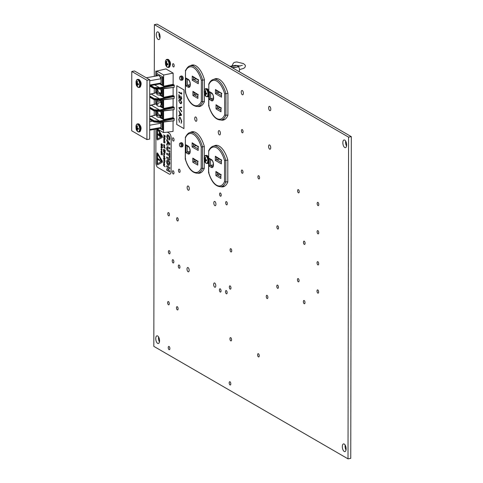 <?xml version="1.0" encoding="UTF-8"?>
<svg xmlns="http://www.w3.org/2000/svg" width="483" height="483" viewBox="0 0 483 483"><rect width="100%" height="100%" fill="white"/><g stroke="black" fill="none" stroke-linecap="round" stroke-linejoin="round"><path stroke-width="0.72" d="M259.244 355.778A1.666 0.767 -100.1 0 0 258.139 353.671A1.666 0.767 -100.1 0 0 257.62 354.842A1.666 0.767 -100.1 0 0 258.725 356.949A1.666 0.767 -100.1 0 0 259.244 355.778M267.872 297.407A1.666 0.767 -100.1 0 0 266.773 295.294A1.666 0.767 -100.1 0 0 266.254 296.471A1.666 0.767 -100.1 0 0 267.353 298.579A1.666 0.767 -100.1 0 0 267.872 297.407M169.877 348.533A1.666 0.767 -100.1 0 0 168.772 346.42A1.666 0.767 -100.1 0 0 168.253 347.591A1.666 0.767 -100.1 0 0 169.358 349.704A1.666 0.767 -100.1 0 0 169.877 348.533M178.106 308.776A1.666 0.767 -100.1 0 0 177.001 306.663A1.666 0.767 -100.1 0 0 176.482 307.834A1.666 0.767 -100.1 0 0 177.581 309.947A1.666 0.767 -100.1 0 0 178.106 308.776M169.267 303.656A1.666 0.767 -100.1 0 0 168.169 301.543A1.666 0.767 -100.1 0 0 167.649 302.714A1.666 0.767 -100.1 0 0 168.748 304.827A1.666 0.767 -100.1 0 0 169.267 303.656M179.93 267.093A1.666 0.767 -100.1 0 0 178.825 264.98A1.666 0.767 -100.1 0 0 178.305 266.151A1.666 0.767 -100.1 0 0 179.41 268.264A1.666 0.767 -100.1 0 0 179.93 267.093M173.838 261.78A1.666 0.767 -100.1 0 0 172.739 259.673A1.666 0.767 -100.1 0 0 172.22 260.844A1.666 0.767 -100.1 0 0 173.319 262.957A1.666 0.767 -100.1 0 0 173.838 261.78M170.046 252.7A1.666 0.767 -100.1 0 0 168.941 250.586A1.666 0.767 -100.1 0 0 168.422 251.758A1.666 0.767 -100.1 0 0 169.527 253.871A1.666 0.767 -100.1 0 0 170.046 252.7M169.424 214.7A1.666 0.767 -100.1 0 0 168.326 212.592A1.666 0.767 -100.1 0 0 167.8 213.764A1.666 0.767 -100.1 0 0 168.905 215.877A1.666 0.767 -100.1 0 0 169.424 214.7M178.257 219.819A1.666 0.767 -100.1 0 0 177.158 217.706A1.666 0.767 -100.1 0 0 176.639 218.877A1.666 0.767 -100.1 0 0 177.738 220.991A1.666 0.767 -100.1 0 0 178.257 219.819M173.995 172.829A1.666 0.767 -100.1 0 0 172.896 170.716A1.666 0.767 -100.1 0 0 172.371 171.888A1.666 0.767 -100.1 0 0 173.475 174.001A1.666 0.767 -100.1 0 0 173.995 172.829M180.099 171.26A1.666 0.767 -100.1 0 0 178.994 169.147A1.666 0.767 -100.1 0 0 178.475 170.318A1.666 0.767 -100.1 0 0 179.579 172.431A1.666 0.767 -100.1 0 0 180.099 171.26M174.182 65.785A1.666 0.767 -100.1 0 0 173.083 63.671A1.666 0.767 -100.1 0 0 172.558 64.849A1.666 0.767 -100.1 0 0 173.663 66.956A1.666 0.767 -100.1 0 0 174.182 65.785M174.055 139.913A1.666 0.767 -100.1 0 0 172.95 137.8A1.666 0.767 -100.1 0 0 172.431 138.977A1.666 0.767 -100.1 0 0 173.536 141.084A1.666 0.767 -100.1 0 0 174.055 139.913M182.785 146.21A1.666 0.767 -100.1 0 0 183.093 145.154A1.666 0.767 -100.1 0 0 182.23 143.077M182.906 79.496A1.666 0.767 -100.1 0 0 183.214 78.439A1.666 0.767 -100.1 0 0 182.345 76.356M221.22 195.078A1.666 0.767 -100.1 0 0 220.115 192.971A1.666 0.767 -100.1 0 0 219.596 194.142A1.666 0.767 -100.1 0 0 220.701 196.249A1.666 0.767 -100.1 0 0 221.22 195.078M230.802 383.822A1.666 0.767 -100.1 0 0 229.697 381.715A1.666 0.767 -100.1 0 0 229.177 382.886A1.666 0.767 -100.1 0 0 230.282 384.993A1.666 0.767 -100.1 0 0 230.802 383.822M231.562 339.742A1.666 0.767 -100.1 0 0 230.457 337.629A1.666 0.767 -100.1 0 0 229.938 338.806A1.666 0.767 -100.1 0 0 231.043 340.913A1.666 0.767 -100.1 0 0 231.562 339.742M221.051 290.911A1.666 0.767 -100.1 0 0 219.952 288.804A1.666 0.767 -100.1 0 0 219.433 289.975A1.666 0.767 -100.1 0 0 220.532 292.088A1.666 0.767 -100.1 0 0 221.051 290.911M227.149 292.662A1.666 0.767 -100.1 0 0 226.044 290.555A1.666 0.767 -100.1 0 0 225.525 291.726A1.666 0.767 -100.1 0 0 226.63 293.833A1.666 0.767 -100.1 0 0 227.149 292.662M230.965 287.989A1.666 0.767 -100.1 0 0 229.866 285.876A1.666 0.767 -100.1 0 0 229.347 287.053A1.666 0.767 -100.1 0 0 230.445 289.16A1.666 0.767 -100.1 0 0 230.965 287.989M227.3 203.711A1.666 0.767 -100.1 0 0 226.201 201.598A1.666 0.767 -100.1 0 0 225.682 202.769A1.666 0.767 -100.1 0 0 226.781 204.883A1.666 0.767 -100.1 0 0 227.3 203.711M243.058 131.654A1.666 0.767 -100.1 0 0 241.953 129.547A1.666 0.767 -100.1 0 0 241.434 130.718A1.666 0.767 -100.1 0 0 242.538 132.825A1.666 0.767 -100.1 0 0 243.058 131.654M242.985 172.129A1.666 0.767 -100.1 0 0 241.88 170.016A1.666 0.767 -100.1 0 0 241.361 171.193A1.666 0.767 -100.1 0 0 242.466 173.3A1.666 0.767 -100.1 0 0 242.985 172.129M259.552 177.798A1.666 0.767 -100.1 0 0 258.453 175.685A1.666 0.767 -100.1 0 0 257.934 176.856A1.666 0.767 -100.1 0 0 259.033 178.97A1.666 0.767 -100.1 0 0 259.552 177.798M231.719 250.792A1.666 0.767 -100.1 0 0 230.614 248.679A1.666 0.767 -100.1 0 0 230.095 249.85A1.666 0.767 -100.1 0 0 231.2 251.963A1.666 0.767 -100.1 0 0 231.719 250.792M278.413 287.186A1.666 0.767 -100.1 0 0 277.308 285.079A1.666 0.767 -100.1 0 0 276.789 286.25A1.666 0.767 -100.1 0 0 277.888 288.363A1.666 0.767 -100.1 0 0 278.413 287.186M278.516 227.885A1.666 0.767 -100.1 0 0 277.411 225.772A1.666 0.767 -100.1 0 0 276.892 226.944A1.666 0.767 -100.1 0 0 277.997 229.057A1.666 0.767 -100.1 0 0 278.516 227.885M299.068 280.677A1.666 0.767 -100.1 0 0 297.963 278.564A1.666 0.767 -100.1 0 0 297.443 279.735A1.666 0.767 -100.1 0 0 298.548 281.849A1.666 0.767 -100.1 0 0 299.068 280.677M299.219 191.721A1.666 0.767 -100.1 0 0 298.12 189.608A1.666 0.767 -100.1 0 0 297.6 190.785A1.666 0.767 -100.1 0 0 298.699 192.892A1.666 0.767 -100.1 0 0 299.219 191.721M304.99 302.587A1.666 0.767 -100.1 0 0 303.885 300.474A1.666 0.767 -100.1 0 0 303.366 301.646A1.666 0.767 -100.1 0 0 304.471 303.759A1.666 0.767 -100.1 0 0 304.99 302.587M305.093 243.281A1.666 0.767 -100.1 0 0 303.988 241.168A1.666 0.767 -100.1 0 0 303.469 242.339A1.666 0.767 -100.1 0 0 304.574 244.452A1.666 0.767 -100.1 0 0 305.093 243.281M318.623 292.01A1.666 0.767 -100.1 0 0 317.524 289.897A1.666 0.767 -100.1 0 0 317.005 291.068A1.666 0.767 -100.1 0 0 318.104 293.181A1.666 0.767 -100.1 0 0 318.623 292.01M318.671 263.766A1.666 0.767 -100.1 0 0 317.572 261.653A1.666 0.767 -100.1 0 0 317.053 262.824A1.666 0.767 -100.1 0 0 318.152 264.938A1.666 0.767 -100.1 0 0 318.671 263.766M318.726 232.703A1.666 0.767 -100.1 0 0 317.627 230.59A1.666 0.767 -100.1 0 0 317.108 231.768A1.666 0.767 -100.1 0 0 318.206 233.875A1.666 0.767 -100.1 0 0 318.726 232.703M318.78 204.46A1.666 0.767 -100.1 0 0 317.675 202.347A1.666 0.767 -100.1 0 0 317.156 203.524A1.666 0.767 -100.1 0 0 318.255 205.631A1.666 0.767 -100.1 0 0 318.78 204.46M196.871 119.742A2.192 1.008 -100.1 0 0 195.422 116.964A2.192 1.008 -100.1 0 0 194.74 118.504A2.192 1.008 -100.1 0 0 196.189 121.281A2.192 1.008 -100.1 0 0 196.871 119.742M220.399 133.374A2.192 1.008 -100.1 0 0 218.95 130.597A2.192 1.008 -100.1 0 0 218.268 132.137A2.192 1.008 -100.1 0 0 219.717 134.914A2.192 1.008 -100.1 0 0 220.399 133.374M215.792 285.719A2.192 1.008 -100.1 0 0 214.343 282.941A2.192 1.008 -100.1 0 0 213.661 284.481A2.192 1.008 -100.1 0 0 215.11 287.258A2.192 1.008 -100.1 0 0 215.792 285.719M189.143 270.281A2.192 1.008 -100.1 0 0 187.694 267.504A2.192 1.008 -100.1 0 0 187.006 269.043A2.192 1.008 -100.1 0 0 188.455 271.82A2.192 1.008 -100.1 0 0 189.143 270.281M189.282 188.738A2.192 1.008 -100.1 0 0 187.833 185.961A2.192 1.008 -100.1 0 0 187.15 187.501A2.192 1.008 -100.1 0 0 188.599 190.278A2.192 1.008 -100.1 0 0 189.282 188.738M215.937 204.176A2.192 1.008 -100.1 0 0 214.488 201.399A2.192 1.008 -100.1 0 0 213.806 202.945A2.192 1.008 -100.1 0 0 215.255 205.716A2.192 1.008 -100.1 0 0 215.937 204.176M270.728 147.683A2.192 1.008 -100.1 0 0 269.279 144.912A2.192 1.008 -100.1 0 0 268.596 146.452A2.192 1.008 -100.1 0 0 270.045 149.229A2.192 1.008 -100.1 0 0 270.728 147.683M243.378 93.255A2.192 1.008 -100.1 0 0 241.929 90.478A2.192 1.008 -100.1 0 0 241.246 92.024A2.192 1.008 -100.1 0 0 242.695 94.795A2.192 1.008 -100.1 0 0 243.378 93.255M270.794 109.14A2.192 1.008 -100.1 0 0 269.345 106.363A2.192 1.008 -100.1 0 0 268.663 107.902A2.192 1.008 -100.1 0 0 270.112 110.679A2.192 1.008 -100.1 0 0 270.794 109.14M160.078 36.841A3.912 1.805 -100.1 0 0 157.494 31.884A3.912 1.805 -100.1 0 0 156.275 34.631A3.912 1.805 -100.1 0 0 158.859 39.594A3.912 1.805 -100.1 0 0 160.078 36.841M159.106 33.037A3.912 1.805 -100.1 0 0 159.01 34.148A3.912 1.805 -100.1 0 0 159.982 37.952M159.553 340.769A3.912 1.805 -100.1 0 0 156.963 335.812A3.912 1.805 -100.1 0 0 155.743 338.559A3.912 1.805 -100.1 0 0 158.333 343.522A3.912 1.805 -100.1 0 0 159.553 340.769M158.581 336.965A3.912 1.805 -100.1 0 0 158.478 338.076A3.912 1.805 -100.1 0 0 159.45 341.879M346.124 448.852A3.912 1.805 -100.1 0 0 343.54 443.895A3.912 1.805 -100.1 0 0 342.32 446.648A3.912 1.805 -100.1 0 0 344.904 451.605A3.912 1.805 -100.1 0 0 346.124 448.852M345.152 445.048A3.912 1.805 -100.1 0 0 345.055 446.159A3.912 1.805 -100.1 0 0 346.027 449.963M346.655 144.924A3.912 1.805 -100.1 0 0 344.065 139.967A3.912 1.805 -100.1 0 0 342.845 142.72A3.912 1.805 -100.1 0 0 345.436 147.677A3.912 1.805 -100.1 0 0 346.655 144.924M345.683 141.121A3.912 1.805 -100.1 0 0 345.587 142.231A3.912 1.805 -100.1 0 0 346.559 146.035M154.294 76.356L154.385 24.633L157.12 24.15L351.31 136.647L348.575 137.13L348.014 458.85L153.823 346.353L154.204 129.402M351.31 136.647L350.749 458.367L348.014 458.85M154.228 115.413L154.234 110.951M154.246 104.328L154.252 99.794M154.264 93.171L154.27 88.673M221.009 120.032A21.059 9.708 -100.1 0 0 223.074 120.134A21.059 9.708 -100.1 0 0 227.904 115.377L227.94 93.297A21.059 9.708 -100.1 0 0 215.714 78.663A21.059 9.708 -100.1 0 0 214.168 79.236M223.75 119.549A21.059 9.708 -100.1 0 0 224.402 119.675M220.894 186.752A21.059 9.708 -100.1 0 0 222.959 186.849A21.059 9.708 -100.1 0 0 227.789 182.097L227.825 160.012A21.059 9.708 -100.1 0 0 215.599 145.377A21.059 9.708 -100.1 0 0 214.054 145.951M223.635 186.263A21.059 9.708 -100.1 0 0 224.287 186.39M193.472 131.714A21.059 9.708 -100.1 0 0 192.904 132.058M204.273 157.162L204.291 146.379A21.059 9.708 -100.1 0 0 192.065 131.744A21.059 9.708 -100.1 0 0 190.145 132.559M197.776 173.21A21.059 9.708 -100.1 0 0 199.425 173.216A21.059 9.708 -100.1 0 0 204.255 168.464L204.267 160.108M193.586 65A21.059 9.708 -100.1 0 0 193.019 65.344M204.394 90.448L204.412 79.665A21.059 9.708 -100.1 0 0 192.18 65.03A21.059 9.708 -100.1 0 0 190.26 65.845M197.891 106.489A21.059 9.708 -100.1 0 0 199.539 106.502A21.059 9.708 -100.1 0 0 204.369 101.75L204.387 93.394M154.385 24.633L348.575 137.13M156.601 101.665A4.395 2.023 -100.1 0 0 156.866 103.187L160.803 102.535A4.395 2.023 -100.1 0 0 160.531 100.995L155.713 101.81L155.834 100.192M160.573 100.174A4.413 2.035 79.9 0 1 161.123 103.284A4.413 2.035 79.9 0 1 159.746 106.393C157.693 106.423 156.438 105.409 155.979 103.35L156.244 103.308A2.222 1.026 -100.1 0 0 157.44 104.576A2.222 1.026 -100.1 0 0 158.14 103.006A2.222 1.026 -100.1 0 0 158.14 103M156.039 111.386L155.967 112.793L157.826 115.413L160.471 116.536A4.395 2.023 -100.1 0 0 160.773 115.346L158.128 114.223L156.148 111.404M156.118 89.114L155.755 89.753L156.003 90.55L157.863 93.177L160.507 94.294A4.395 2.023 -100.1 0 0 160.809 93.104L158.164 91.981L156.166 89.12M159.921 117.46A4.413 2.035 -100.1 0 0 160.114 117.447A4.413 2.035 -100.1 0 0 160.676 117.146A4.413 2.035 -100.1 0 0 161.491 114.344A4.413 2.035 -100.1 0 0 160.966 111.283M159.958 95.223A4.413 2.035 -100.1 0 0 160.157 95.205A4.413 2.035 -100.1 0 0 160.712 94.909A4.413 2.035 -100.1 0 0 161.533 92.102A4.413 2.035 -100.1 0 0 160.99 89.005M159.933 106.338A4.413 2.035 -100.1 0 0 160.127 106.32A4.413 2.035 -100.1 0 0 160.682 106.025A4.413 2.035 -100.1 0 0 161.503 103.217A4.413 2.035 -100.1 0 0 160.966 100.126M159.583 83.873L163.628 86.216L173.131 84.308L174.315 85.443L174.085 87.369L159.746 89.132M159.601 89.15L159.825 88.836L159.601 89.15L154.222 88.6A0.471 0.35 -66.7 0 1 153.866 88.244L159.837 88.836L174.085 87.369M159.982 95.236L163.604 97.337L173.113 95.429L173.125 87.514M173.113 95.429L174.297 96.558L174.067 98.49L159.728 100.247M174.297 96.558L159.819 99.432L159.583 100.265L154.204 99.721A0.471 0.35 -66.7 0 1 153.848 99.365L159.807 99.957L174.067 98.49M159.903 106.363L163.586 108.494L173.089 106.586L173.107 98.635M173.089 106.586L174.278 107.721L174.043 109.647L159.71 111.41M159.559 111.428L159.788 111.114L159.559 111.428L154.186 110.879A0.471 0.35 -66.7 0 1 153.829 110.522L159.801 111.114L174.043 109.647M159.945 117.478L163.568 119.579L173.071 117.665L173.083 109.792M173.071 117.665L174.26 118.8L174.025 120.726L159.692 122.489M174.26 118.8L159.77 121.674L159.541 122.507L154.162 121.957A0.471 0.35 -66.7 0 1 153.805 121.601L159.77 122.193L174.025 120.726M157.114 128.883L163.544 132.608L173.047 131.412L173.065 120.877M173.131 84.308L173.149 73.108L165.953 68.936L156.806 71.049L156.806 74.273M160.676 117.146L162.113 117.979L162.125 111.428L161.714 111.193M160.712 94.909L162.149 95.743L162.161 89.192L161.696 88.92M160.682 106.025L162.131 106.864L162.143 100.307L161.678 100.035M156.589 101.665L156.589 103.235M149.736 86.089L154.005 88.558A0.471 0.386 -59.9 0 1 153.829 88.226L153.829 87.984A0.471 0.386 -59.9 0 1 154.222 87.471L159.613 87.737L174.091 84.863M154.011 99.691A0.471 0.386 -59.9 0 1 153.811 99.347L153.811 99.106A0.471 0.386 -59.9 0 1 154.204 98.592L159.595 98.858L174.067 95.984M156.184 92.76L149.724 94.451M153.992 110.849A0.471 0.386 -59.9 0 1 153.787 110.504L153.787 110.263A0.471 0.386 -59.9 0 1 154.186 109.75L159.571 110.015L174.049 107.141M156.178 103.917L149.706 105.608M149.688 119.452L153.944 121.915A0.471 0.471 0 0 0 153.992 121.939A0.471 0.386 -59.9 0 1 153.769 121.583L153.769 121.348A0.471 0.386 -59.9 0 1 154.168 120.835L159.553 121.094L174.031 118.22M156.148 114.996L149.688 116.687M160.205 128.007L162.095 129.1A0.942 0.779 120.1 0 0 162.91 129.842L162.922 122.121M163.544 132.608L163.562 122.042M163.568 119.579L163.58 110.963M162.113 117.979A0.942 0.779 120.1 0 0 162.928 118.727L162.946 111.042M163.586 108.494L163.604 99.8M162.131 106.864A0.942 0.779 120.1 0 0 162.952 107.606L162.964 99.878M163.604 97.337L163.622 88.685M162.149 95.743A0.942 0.779 120.1 0 0 162.97 96.485L162.982 88.763M163.628 86.216L163.646 75.01L156.806 71.049M160.271 83.523L162.161 84.616A0.942 0.779 120.1 0 0 162.982 85.364L162.994 77.032L157.452 73.821A0.942 0.779 -59.9 0 0 156.631 74.853L156.625 75.94M163.646 75.01L173.149 73.108M162.161 84.616L162.173 78.065L160.284 76.972M162.994 77.032A0.942 0.779 120.1 0 0 162.173 78.065M162.222 88.854A0.942 0.779 120.1 0 0 162.161 89.192M162.197 99.975A0.942 0.779 120.1 0 0 162.143 100.307M162.095 129.1L162.101 122.549L161.636 122.277M162.161 122.211A0.942 0.779 120.1 0 0 162.101 122.549M150.841 116.5L151.07 116.192L159.547 121.094L159.77 121.674L153.805 121.601L149.688 119.216M174.278 107.721L159.788 110.595L153.829 110.522L149.706 108.138M150.877 94.263L151.113 93.95L159.583 98.858L159.807 99.438L153.848 99.365L149.724 96.974M174.315 85.443L159.825 88.317L153.866 88.244L149.736 85.853M150.859 85.521L154.222 87.471A0.471 0.356 112.5 0 0 153.866 88.009L149.875 85.696M149.724 95.996L154.204 98.592A0.471 0.356 112.5 0 0 153.848 99.124L149.724 96.739M149.706 107.154L154.186 109.75A0.471 0.356 112.5 0 0 153.829 110.287L149.706 107.902M149.688 118.238L154.168 120.835A0.471 0.356 112.5 0 0 153.805 121.366L149.688 118.981M159.541 92.935L160.507 94.294M156.866 103.187L160.803 102.535M159.505 115.171L160.471 116.536M149.742 85.02L161.026 83.022L159.118 84.054L149.736 85.72M161.026 83.022L160.984 78.324L161.032 78.741L149.748 80.746M146.277 77.781L159.136 75.499L161.032 78.741M208.608 150.962C209.815 148.142 211.548 146.482 213.818 145.993A20.684 9.533 79.9 0 1 225.833 160.392L227.825 160.042M224.559 160.549A19.743 9.105 -100.1 0 0 208.704 151.36L208.547 172.449C211.482 182.037 215.653 186.794 221.045 186.728A20.684 9.533 79.9 0 0 225.796 182.037L224.523 181.65L224.559 160.549L225.833 160.392L225.796 182.037L227.789 181.686M194.124 131.841L190.501 132.487A20.684 9.533 79.9 0 1 202.516 146.886L202.48 168.531L201.2 168.138L201.242 147.037L204.291 146.572M201.242 147.037A19.743 9.105 -100.1 0 0 185.381 137.854L185.231 158.943C188.165 168.525 192.331 173.282 197.728 173.216A20.684 9.533 79.9 0 0 202.48 168.531L204.255 168.217M196.267 145.655L193.387 146.168L192.107 146.935L192.113 142.787L193.393 143.795M220.061 174.339L217.181 174.852L215.901 175.619L215.907 171.471L217.187 172.479M196.973 160.966L194.094 161.473L192.814 162.246L192.82 158.092L198.145 161.449M219.475 159.1L216.595 159.613L215.321 160.386L215.327 156.232L216.601 157.241M213.353 164.896L210.522 165.397L209.242 166.17L209.254 158.309L211.469 159.595A4.148 1.914 79.9 0 1 213.48 164.691A4.148 1.914 79.9 0 1 211.457 167.45L209.242 166.17M190.067 151.402L187.235 151.91L185.955 152.676L185.967 144.822L188.183 146.101A4.148 1.914 79.9 0 1 190.193 151.203A4.148 1.914 79.9 0 1 188.171 153.962L185.955 152.676M224.523 181.65A19.743 9.105 -100.1 0 1 208.668 172.461L209.03 172.322L208.668 172.461L208.704 151.36L209.067 150.678M201.2 168.138A19.743 9.105 -100.1 0 1 185.345 158.955L185.714 158.816L185.345 158.955L185.381 137.854L185.75 137.172M187.241 145.83L185.967 144.822M210.528 159.318L209.254 158.309M194.094 159.1L192.82 158.092M197.782 160.972L197.776 165.12L197.668 161.256M198.054 146.584L198.169 150.448L192.107 146.935M192.113 142.787L198.537 146.778M220.755 174.635L220.87 178.499L215.901 175.619M215.907 171.471L221.238 174.828M221.268 160.03L221.383 163.894L215.321 160.386M215.327 156.232L221.751 160.223M208.722 84.247C209.93 81.422 211.669 79.767 213.933 79.278A20.684 9.533 79.9 0 1 225.953 93.678L227.94 93.328M224.673 93.829A19.743 9.105 -100.1 0 0 208.819 84.646L208.662 105.735C211.602 115.322 215.768 120.08 221.16 120.007A20.684 9.533 79.9 0 0 225.917 115.322L224.637 114.93L224.673 93.829L225.953 93.678L225.917 115.322L227.904 114.972M194.238 65.127L190.616 65.773A20.684 9.533 79.9 0 1 202.637 80.172L202.594 101.816L201.32 101.424L201.357 80.323L204.412 79.858M201.357 80.323A19.743 9.105 -100.1 0 0 185.502 71.14L185.345 92.223C188.285 101.81 192.451 106.568 197.843 106.502A20.684 9.533 79.9 0 0 202.594 101.816L204.369 101.502M196.382 78.94L193.502 79.453L192.222 80.22L192.228 76.073L193.508 77.081M220.176 107.624L217.296 108.138L216.016 108.904L216.028 104.757L217.302 105.765M197.088 94.251L194.208 94.759L192.928 95.531L192.934 91.378L198.265 94.734M219.596 92.386L216.716 92.899L215.436 93.666L215.442 89.518L216.716 90.526M213.468 98.182L210.636 98.683L209.356 99.45L209.368 91.595L211.584 92.881A4.148 1.914 79.9 0 1 213.601 97.977A4.148 1.914 79.9 0 1 211.572 100.736L209.356 99.45M190.181 84.688L187.35 85.189L186.07 85.962L186.082 78.101L188.298 79.387A4.148 1.914 79.9 0 1 190.308 84.483A4.148 1.914 79.9 0 1 188.285 87.248L186.07 85.962M224.637 114.93A19.743 9.105 -100.1 0 1 208.783 105.747L209.145 105.608L208.783 105.747L208.819 84.646L209.181 83.964M201.32 101.424A19.743 9.105 -100.1 0 1 185.466 92.241L185.828 92.102L185.466 92.241L185.502 71.14L185.864 70.458M187.362 79.109L186.082 78.101M210.648 92.603L209.368 91.595M194.214 92.386L192.934 91.378M197.903 94.257L197.891 98.405L197.782 94.541M198.175 79.87L198.284 83.734L192.222 80.22M192.228 76.073L198.658 80.063M220.87 107.914L220.985 111.784L216.016 108.904M216.028 104.757L221.353 108.107M221.383 93.316L221.498 97.18L215.436 93.666M215.442 89.518L221.866 93.509M137.021 81.198L136.58 82.979L136.091 82.466L136.091 83.468L137.015 85.811L137.528 86.107L137.172 84.471L138.458 84.839L138.458 83.843L137.172 83.324L137.534 81.5L137.021 81.198M138.458 83.867L137.172 84.471M137.401 85.702L137.015 85.811M138.084 83.704L136.58 84.133M137.19 83.154L136.091 83.468M137.208 83.016L136.58 82.979M205.148 157.216L204.707 158.998L204.218 158.484L204.212 159.487L205.142 161.829L205.655 162.125L205.293 160.489L206.585 160.857L206.585 159.855L205.299 159.336L205.661 157.512L205.148 157.216M206.585 159.885L205.293 160.489M205.529 161.72L205.142 161.829M206.205 159.722L204.701 160.145M205.317 159.173L204.212 159.487M205.335 159.034L204.707 158.998M166.381 61.178L165.941 62.953L165.452 62.446L165.446 63.442L166.369 65.785L166.883 66.086L166.526 64.45L167.812 64.819L167.818 63.816L166.532 63.297L166.895 61.474L166.381 61.178M167.818 63.841L166.526 64.45M166.756 65.676L166.369 65.785M167.438 63.678L165.935 64.106M166.55 63.134L165.446 63.442M166.563 62.995L165.941 62.953M205.263 90.502L204.822 92.277L204.333 91.77L204.333 92.772L205.257 95.115L205.77 95.411L205.414 93.774L206.7 94.143L206.7 93.141L205.414 92.621L205.776 90.798L205.263 90.502M206.7 93.165L205.414 93.774M205.643 95L205.257 95.115M206.326 93.008L204.822 93.43M205.432 92.458L204.333 92.772M205.45 92.319L204.822 92.277M136.955 125.683L136.514 127.458L136.019 126.951L136.019 127.953L136.943 130.295L137.456 130.591L137.1 128.955L138.386 129.323L138.392 128.321L137.106 127.802L137.468 125.978L136.955 125.683M138.386 128.345L137.1 128.955M137.329 130.181L136.943 130.295M138.011 128.188L136.508 128.611M137.124 127.639L136.019 127.953M137.136 127.5L136.514 127.458M149.67 129.504L160.96 127.5L159.052 128.538L149.67 130.205M160.96 127.5L160.917 122.803L160.966 123.219L149.676 125.224M149.682 121.644L152.586 121.13M146.923 139.581L149.658 139.098L149.748 79.786L134.516 70.977L131.781 71.46L131.69 130.772L146.923 139.581L147.013 80.275L149.748 79.786M147.013 80.275L131.781 71.46M238.807 71.472A2.409 1.111 -100.1 0 0 239.532 69.781A2.409 1.111 -100.1 0 0 238.367 66.823L232.142 67.608M236.296 65.622L235.976 65.434A2.409 1.111 -100.1 0 0 235.547 65.344L229.944 66.34M230.53 66.678A2.898 1.334 79.9 0 1 230.705 66.618L236.658 65.561A2.898 1.334 79.9 0 1 237.95 66.582M230.705 66.618A2.898 1.334 79.9 0 1 231.906 67.475M179.265 117.562L180.286 117.447L181.765 121.299L181.137 123.382L181.445 121.1L180.237 117.937L179.797 117.834M180.268 117.93C179.501 117.647 179.102 118.25 179.054 119.73L179.525 121.994L178.734 119.567L179.664 117.315M178.825 110.77L181.705 115.129L178.813 116.041L178.813 115.503L179.73 115.208L179.736 112.69L178.825 110.77L181.674 115.129L178.813 116.041M178.855 94.59L180.902 98.991L181.487 98.115L180.829 95.948L181.777 98.315L180.926 99.498L179.145 95.948L179.139 98.538L178.843 98.369L178.879 94.583L181.113 99.033M180.829 95.948L181.807 98.309L180.956 99.498M181.24 99.57L180.926 99.498M179.169 96.014L179.139 98.538M178.855 92.024L181.421 93.509L181.451 92.645L181.711 94.179L178.855 92.525L178.855 92.024L181.421 93.485M176.712 124.433L183.945 128.623L184.011 89.929L176.778 85.739L176.712 124.433M179.422 99.42L180.298 99.685L181.795 102.414L181.143 103.712L180.268 103.471L178.77 100.681L179.398 99.426L180.274 99.691L181.771 102.42L181.143 103.712M181.717 107.003L181.717 107.534L179.465 108.083L181.711 111.241L181.68 111.784L178.831 107.703L181.717 107.003M183.945 128.623L184.041 89.923L176.778 85.739M181.421 92.651L181.741 93.141M181.711 93.147L181.711 94.179M180.274 100.192L179.537 99.951L179.06 100.869L179.549 102.348L180.992 103.181L181.475 102.269L180.274 100.192M179.549 99.951L179.09 100.862L179.579 102.342L181.004 103.175M181.686 107.009L181.686 107.54L179.434 108.089L181.711 111.241M181.68 111.247L181.68 111.784M181.119 114.767L180.026 113.131L180.026 115.117L181.119 114.767M180.056 113.173L180.05 115.105M179.241 117.568L180.256 117.454L181.765 121.299M181.735 121.299L181.137 123.382M180.237 117.937C179.477 117.653 179.072 118.25 179.03 119.736L179.525 121.994M179.501 122L179.332 122.338M156.806 71.623L155.792 71.037L155.78 76.091M155.755 89.059L155.755 89.717M155.755 90.907L155.749 92.821M155.737 100.18L155.737 100.748M155.737 101.804L155.731 103.984M155.719 111.338L155.719 111.953M155.719 113.149L155.713 115.063M156.806 71.605L155.792 71.037M157.555 158.967A0.682 0.314 -100.1 0 0 158.007 159.831A0.682 0.314 -100.1 0 0 158.219 159.354A0.682 0.314 -100.1 0 0 157.766 158.49A0.682 0.314 -100.1 0 0 157.555 158.967M158.007 159.831L158.032 159.825A0.682 0.314 -100.1 0 0 158.032 159.825A0.682 0.314 -100.1 0 0 158.243 159.348A0.682 0.314 -100.1 0 0 157.796 158.49A0.682 0.314 -100.1 0 0 157.784 158.49L157.766 158.49M158.605 159.149L160.712 160.108A0.731 0.338 79.9 0 1 161.093 161.02A0.731 0.338 79.9 0 1 160.863 161.533A0.731 0.338 79.9 0 1 160.712 161.491L158.599 160.006L158.563 159.136M160.712 160.108L160.742 160.102A0.731 0.338 79.9 0 1 161.117 161.014A0.731 0.338 79.9 0 1 160.887 161.527A0.731 0.338 79.9 0 1 160.875 161.527L160.887 161.527M162.336 161.739A0.942 0.435 -100.1 0 0 162.107 160.839L162.137 160.833A0.942 0.435 -100.1 0 1 162.36 161.733A0.942 0.435 -100.1 0 1 162.131 162.373L157.645 164.812A0.942 0.435 -100.1 0 1 157.579 164.836A0.942 0.435 -100.1 0 0 157.579 164.836L157.555 164.842A0.942 0.435 -100.1 0 0 157.615 164.818L162.107 162.379A0.942 0.435 -100.1 0 0 162.336 161.739M162.379 136.852A0.942 0.435 -100.1 0 0 162.149 135.952L162.179 135.946A0.942 0.435 -100.1 0 1 162.409 136.846A0.942 0.435 -100.1 0 1 162.179 137.486L157.687 139.925A0.942 0.435 -100.1 0 1 157.627 139.949A0.942 0.435 -100.1 0 1 157.609 139.949A0.942 0.435 -100.1 0 0 157.657 139.931L162.149 137.492A0.942 0.435 -100.1 0 0 162.379 136.852M161.014 152.936L162.554 153.829L162.529 154.143L161.666 153.642L162.131 155.049L161.69 154.107L160.984 154.475L161.564 153.817L161.014 152.936M161.708 153.666L162.131 154.651M161.582 151.342L161.159 151.65L161.419 152.61L160.972 151.559L161.582 151.028L162.161 152.242L161.799 152.791M161.28 150.95L161.582 151.028M161.89 152.803L161.998 152.151M161.582 148.722L162.137 149.953L161.564 150.521L160.978 149.283L161.582 148.722L162.161 149.953L161.594 150.515M164.142 161.696L163.719 162.004L163.979 162.964L163.532 161.92L164.142 161.382L164.721 162.596L164.359 163.145M164.721 162.596L164.142 161.382M164.449 163.157L164.558 162.505M163.58 160.114L164.703 161.074L163.58 160.114M164.902 160.881L165.12 161.316L164.902 160.881M163.586 158.623L164.703 159.269L164.661 160.259L163.586 158.623M164.528 159.481L164.721 159.982M163.767 157.887L164.709 157.856L165.108 158.635L164.703 158.424M163.538 157.869L164.522 157.983M164.154 155.774L163.731 156.081L163.985 157.041L163.544 155.991L164.154 155.46L164.727 156.667L164.365 157.223M163.852 155.375L164.154 155.46M163.822 155.381L164.703 156.673L164.474 157.229M164.341 157.229L164.57 156.583M163.731 153.817L163.93 154.771L163.544 153.727L164.117 153.147L164.703 154.403L164.081 154.922L164.087 153.443L163.707 153.823L163.93 154.771M164.148 153.141L164.733 154.397L164.16 154.946M163.616 140.982L165.156 141.875L165.126 142.189L164.268 141.694L164.733 143.101L164.292 142.153L163.586 142.527L164.166 141.869L163.616 140.982M164.305 141.718L164.733 142.696M163.96 138.911L163.906 140.148L164.413 139.231L164.733 140.148L164.407 140.71L164.425 139.551L163.924 140.468L163.834 138.899L164.033 140.13M164.335 139.207L164.757 140.142L164.437 140.71M164.57 140.064L164.389 140.39L164.6 140.064M164.455 139.551L163.924 140.468M163.622 137.806L164.739 138.766L163.622 137.806M164.938 138.573L165.162 139.007L164.938 138.573M163.598 134.92L165.138 135.808L165.138 136.979L164.709 137.667L164.286 136.683L163.592 137.257L164.28 135.663L163.598 134.92L165.168 135.808L164.739 137.661M164.311 136.677L163.592 137.257M166.713 156.963L169.793 158.744L169.793 159.915L166.683 158.134L166.713 156.963M166.72 153.117L169.255 154.584L169.255 152.972L169.805 153.268L169.793 157.706L169.249 157.41L169.249 155.774L166.689 154.288L166.72 153.117M167.607 147.744L167.178 148.541L168.078 150.074L169.781 151.064L169.774 152.23L168.169 151.3C167.245 151.01 166.744 150.002 166.659 148.269L167.251 146.506L169.811 147.786L169.811 148.957L167.492 147.738M167.637 147.738L167.209 148.535L168.102 150.074L169.805 151.058L169.774 152.23M166.707 143.898L167.39 143.843L167.396 141.658L166.713 140.825L166.713 139.593L169.793 143.469L169.793 144.815L166.707 145.123L166.707 143.898L167.39 143.843M166.713 139.593L169.823 143.463L169.817 144.809M158.515 129.692L162.179 135.946M155.906 129.1A3.912 1.805 -100.1 0 0 155.906 129.257L155.846 162.614A3.912 1.805 -100.1 0 0 157.742 167.426L169.165 174.043A3.912 1.805 -100.1 0 0 169.859 174.194A3.912 1.805 -100.1 0 0 171.079 171.441L171.133 138.084A3.912 1.805 -100.1 0 0 169.237 133.272L167.275 132.137M157.555 164.842A0.942 0.435 -100.1 0 1 156.933 163.652L156.951 153.576A0.942 0.435 79.9 0 1 157.241 152.918A0.942 0.435 79.9 0 1 157.271 152.912A0.942 0.435 79.9 0 1 157.663 153.202L162.137 160.833M167.064 135.011L168.241 134.914L169.461 136.405L169.841 138.452L169.557 139.853L168.959 140.167L168.796 138.983L169.322 138.108L168.277 136.103L167.625 135.91L167.227 136.828L167.867 138.422L167.637 139.4L166.683 136.55L167.51 134.733M167.088 135.005L168.265 134.908L169.491 136.399L169.871 138.452L169.581 139.847L168.959 140.167M167.486 159.788L167.015 160.084L168.205 159.976C169.171 160.519 169.702 161.72 169.799 163.586L168.965 165.554L168.211 165.361L167.015 163.876L166.635 161.763L167.015 160.084M167.046 160.078L168.229 159.97C169.201 160.513 169.732 161.714 169.823 163.586L168.965 165.554M166.695 165.735L169.781 167.523L169.774 168.658L167.716 169.678L169.774 170.867L169.768 171.96L166.665 170.179L166.665 169.008L168.676 167.993L166.671 166.834L166.695 165.735M163.876 144.483L164.745 145.794L164.178 146.361M164.431 146.44L163.562 145.129L164.142 144.568L164.721 145.8L164.148 146.367M163.58 146.747L164.697 147.122L165.114 148.456L163.58 147.061L163.604 146.741L164.54 147.285M164.54 147.031L165.114 148.456M164.727 147.726L164.697 148.058M164.449 151.602L164.274 149.978L163.755 149.676L163.568 151.209L163.574 149.223L165.138 150.11L165.138 152.06L164.932 150.364L164.455 150.086L164.449 151.602L164.48 150.098M163.779 149.694L163.749 151.312M163.598 151.879L165.138 153.081L163.598 151.879M163.526 163.864L163.846 163.387L164.462 165.023L164.347 163.719L164.685 164.806L164.262 165.307L163.544 164.969L163.87 163.381L164.492 165.017M164.347 163.719L164.715 164.8L164.292 165.307M163.574 165.603L165.114 166.804L163.574 165.603M161.533 143.753L161.165 144.652L161.425 145.468L162.143 144.206L162.566 145.395L162.101 146.132L162.385 145.323L161.986 144.574L161.437 145.824L160.984 144.544L161.328 143.711L161.527 145.486M162.173 144.2L162.59 145.395L162.131 146.126M162.385 145.323L162.107 145.806L162.409 145.317M162.173 144.556L161.437 145.824M161.702 148.136L162.137 147.744L161.702 148.136L160.996 147.726L160.996 147.412L161.98 147.587L161.002 146.21L162.566 147.092L162.542 147.412L161.986 147.092L162.167 147.738L161.733 148.13L162.167 147.738L162.016 147.086M160.996 147.412L162.004 147.581M160.742 160.102L158.629 159.142M157.476 154.162L157.458 163.677M169.883 174.188L169.859 174.194A3.912 1.805 -100.1 0 0 169.883 174.188A3.912 1.805 -100.1 0 0 171.103 171.435L171.163 138.078A3.912 1.805 -100.1 0 0 169.267 133.266L167.305 132.131M157.476 138.887L161.92 136.586L157.494 129.148L157.476 138.887M157.518 129.196L157.5 138.869M156.993 128.907L156.975 138.766A0.942 0.435 -100.1 0 0 157.597 139.955L157.627 139.949M158.472 129.667L162.149 135.952M158.37 134.908L157.621 133.845L159.45 135.168L159.028 133.32L161.117 135.645L161.087 136.828L159.656 134.878L160.096 136.659L159.698 134.938M157.621 133.845L159.444 135.131M159.004 133.32L161.117 135.645M158.382 135.192L160.096 136.659M161.093 135.645L161.087 136.828M157.434 163.689L161.877 161.473L157.446 154.113L157.434 163.689M157.271 152.912L157.241 152.918A0.942 0.435 79.9 0 1 157.639 153.208L162.107 160.839M167.625 135.91L167.227 136.828M167.203 136.834L167.867 138.422M167.836 138.428L167.637 139.4M167.915 142.298L167.909 143.807L169.068 143.723L167.915 142.298M167.939 142.334L167.939 143.801L169.062 143.723M167.251 146.506L169.811 147.786M169.787 147.792L169.781 148.963M169.255 152.972L169.805 153.268M169.774 153.268L169.768 157.712M166.695 153.123L169.255 154.602M166.683 156.963L169.793 158.744M169.768 158.75L169.762 159.915M168.223 161.159L167.16 162.065L168.229 164.202L169.279 163.296L168.223 161.159L167.661 161.002M168.253 164.196L168.802 164.359L168.253 164.196L167.184 162.065L168.247 161.153M166.671 165.741L169.75 167.529L169.75 168.664L167.686 169.684L169.774 170.867M169.744 170.873L169.744 171.966M164.455 135.765L164.709 137.317L164.957 136.055L164.455 135.765M164.486 135.783L164.709 137.317L164.957 136.888M164.739 137.311L164.981 136.888M165.132 138.706L165.132 139.013M163.592 137.812L164.739 138.458M164.715 138.458L164.715 138.772M163.979 139.231L163.755 139.599M164.292 142.153L163.586 142.527M164.703 142.702L164.703 143.107M163.586 140.988L165.156 141.875M165.126 141.881L165.126 142.189M163.852 144.489L164.172 144.562M164.142 144.882L163.719 145.232L164.142 146.047L164.558 145.697L164.142 144.882L163.719 145.232L164.166 146.041L164.588 145.691M164.166 146.041L164.558 145.697M164.172 144.876L163.749 145.226M163.574 149.223L165.138 150.11L165.108 152.06M163.568 151.885L165.138 152.773M165.108 152.773L165.108 153.087M164.087 153.443L163.707 153.823L164.087 153.443M164.546 154.312L164.244 153.558L164.244 154.705L164.546 154.312M164.274 154.699L164.274 153.576M164.54 156.583L164.323 156.903L164.129 155.78L163.731 156.081M164.129 155.78L163.701 156.087L164.009 156.74M163.979 156.746L163.96 157.047M164.679 158.72L163.725 158.013M164.522 157.772L164.987 158.255M164.957 158.261L165.077 158.641M163.556 158.629L164.703 159.269M164.679 159.275L164.679 159.589M165.095 161.008L165.095 161.322M163.556 160.121L164.703 160.761M164.673 160.767L164.673 161.081M164.534 162.511L164.311 162.831L164.117 161.702L163.719 162.004M164.117 161.702L163.689 162.01L163.997 162.668M164.691 162.602L164.329 163.151M163.972 162.668L163.948 162.97M164.105 164.902L163.852 163.707L164.105 164.902M163.852 163.707L164.099 164.884M163.876 163.701L163.713 164.021M163.544 165.603L165.114 166.49M165.083 166.496L165.083 166.81M161.002 146.21L162.566 147.092M162.542 147.098L162.542 147.412M161.557 149.036L161.135 149.386L161.557 150.201L161.974 149.851L161.557 149.036L161.135 149.386L161.582 150.201L162.004 149.851M161.582 150.201L161.974 149.851M161.582 149.03L161.165 149.38M161.968 152.157L161.751 152.471L161.557 151.348L161.159 151.65M161.557 151.348L161.129 151.656L161.437 152.308M161.25 150.95L162.161 152.242M162.131 152.242L161.769 152.797M161.413 152.314L161.388 152.616M161.69 154.107L160.984 154.475M162.107 154.651L162.107 155.055M160.99 152.942L162.554 153.829M162.529 153.829L162.529 154.143M181.771 146.711A2.131 0.984 -100.1 0 0 181.862 146.772A2.131 0.984 -100.1 0 0 182.9 145.359A2.131 0.984 -100.1 0 0 181.874 142.739A2.131 0.984 -100.1 0 0 181.107 142.956M180.763 146.729A2.131 0.984 -100.1 0 0 181.01 146.929A2.131 0.984 -100.1 0 0 182.049 145.51A2.131 0.984 -100.1 0 0 181.016 142.896A2.131 0.984 -100.1 0 0 180.153 143.288M180.298 146.723A1.781 0.821 -100.1 0 0 181.167 145.534A1.781 0.821 -100.1 0 0 180.304 143.348A1.781 0.821 -100.1 0 0 179.434 144.532A1.781 0.821 -100.1 0 0 180.298 146.723M181.892 79.997A2.131 0.984 -100.1 0 0 181.982 80.057A2.131 0.984 -100.1 0 0 183.021 78.644A2.131 0.984 -100.1 0 0 181.988 76.024A2.131 0.984 -100.1 0 0 181.222 76.236M180.877 80.009A2.131 0.984 -100.1 0 0 181.125 80.208A2.131 0.984 -100.1 0 0 182.163 78.795A2.131 0.984 -100.1 0 0 181.131 76.175A2.131 0.984 -100.1 0 0 180.268 76.574M180.413 80.003A1.781 0.821 -100.1 0 0 181.282 78.82A1.781 0.821 -100.1 0 0 180.419 76.634A1.781 0.821 -100.1 0 0 179.555 77.817A1.781 0.821 -100.1 0 0 180.413 80.003M155.979 101.756A2.222 1.026 -100.1 0 0 155.979 101.768A2.222 1.026 -100.1 0 1 156.462 100.283M160.573 111.332A4.413 2.035 79.9 0 1 161.111 114.411A4.413 2.035 79.9 0 1 159.734 117.514C156.474 116.789 157.072 117.689 155.689 112.539L155.713 111.996M158.128 114.223A2.222 1.026 -100.1 0 0 158.128 114.133A2.222 1.026 -100.1 0 0 157.198 111.507M155.967 112.793A2.222 1.026 -100.1 0 0 155.967 112.877A2.222 1.026 -100.1 0 0 156.643 115.226A2.222 1.026 -100.1 0 0 157.826 115.413M160.604 89.053A4.413 2.035 79.9 0 1 161.147 92.175A4.413 2.035 79.9 0 1 159.77 95.278C156.516 94.553 157.114 95.453 155.725 90.297L155.755 89.753M158.164 91.981A2.222 1.026 -100.1 0 0 158.164 91.897A2.222 1.026 -100.1 0 0 157.186 89.228M156.003 90.55A2.222 1.026 -100.1 0 0 156.003 90.641A2.222 1.026 -100.1 0 0 156.679 92.99A2.222 1.026 -100.1 0 0 157.863 93.177M154.626 84.857L159.601 87.737L159.825 88.317M150.859 105.421L151.088 105.107L159.565 110.015L159.788 110.595M158.068 75.686L156.631 74.853M159.571 110.015L159.644 111.446L174.121 109.665M159.613 87.737L159.68 89.168L174.164 87.387M174.14 98.508L159.583 100.265M159.595 98.858L159.819 99.432M174.103 120.744L159.541 122.507M159.553 121.094L159.776 121.674M156.136 114.966L151.082 116.186M156.16 103.881L151.101 105.107M156.172 92.724L151.119 93.95M157.869 101.454A2.222 1.026 -100.1 0 0 157.162 100.343M220.876 174.345L220.87 178.499M221.389 159.746L221.383 163.894M197.776 165.12L192.814 162.246M198.175 146.295L198.169 150.448M193.393 143.988L193.387 146.168L198.054 148.873M217.187 172.673L217.181 174.852L220.749 176.917M194.094 159.299L194.094 161.473L197.662 163.544M216.601 157.434L216.595 159.613L221.262 162.318M213.039 166.279L212.279 166.418A3.212 1.479 -100.1 0 0 212.84 166.538L212.834 166.538C213.027 167.619 214.21 162.203 211.82 160.259A0.942 0.779 120.1 0 1 211.469 159.595M210.528 159.517L210.522 165.397L212.279 166.418A0.942 0.779 -59.9 0 0 211.457 167.45M187.241 146.023L187.235 151.91L188.992 152.924A3.212 1.479 -100.1 0 0 189.553 153.051L189.559 153.045C189.741 154.131 190.924 148.716 188.533 146.772A0.942 0.779 120.1 0 1 188.183 146.101M189.753 152.791L188.992 152.924A0.942 0.779 -59.9 0 0 188.171 153.962M220.991 107.631L220.985 111.784M221.504 93.026L221.498 97.18M197.891 98.405L192.928 95.531M198.296 79.58L198.284 83.734M193.508 77.274L193.502 79.453L198.169 82.152M217.302 105.958L217.296 108.138L220.87 110.202M194.214 92.585L194.208 94.759L197.776 96.829M216.716 90.719L216.716 92.899L221.383 95.598M213.154 99.564L212.393 99.703A3.212 1.479 -100.1 0 0 212.955 99.824L212.961 99.824M210.648 92.796L210.636 98.683L212.393 99.703A0.942 0.779 -59.9 0 0 211.572 100.736M187.362 79.309L187.35 85.189L189.107 86.209A3.212 1.479 -100.1 0 0 189.668 86.33L189.674 86.33C189.855 87.417 191.039 82.001 188.648 80.057A0.942 0.779 120.1 0 1 188.298 79.387M189.867 86.077L189.107 86.209A0.942 0.779 -59.9 0 0 188.285 87.248M211.584 92.881A0.942 0.779 120.1 0 0 211.934 93.545C214.325 95.489 213.142 100.905 212.955 99.824M137.842 87.157A3.804 1.757 79.9 0 1 136.755 85.835C136.327 85.636 136.091 84.29 136.037 81.79A3.804 1.757 79.9 0 1 137.854 79.949A3.804 1.757 79.9 0 1 139.702 84.628A3.804 1.757 79.9 0 1 137.842 87.157M136.037 81.79C136.466 80.045 136.985 79.26 137.601 79.429A4.099 1.89 79.9 0 1 138.319 79.586A4.099 1.89 79.9 0 1 140.275 83.891A4.099 1.89 79.9 0 1 139.032 87.508L139.557 87.417A4.099 1.89 79.9 0 0 140.801 83.794A4.099 1.89 79.9 0 0 138.844 79.496A4.099 1.89 79.9 0 0 138.12 79.339L139.158 79.544C141.664 82.297 141.797 84.917 139.557 87.417M205.969 163.169A3.804 1.757 79.9 0 1 204.883 161.853C204.454 161.654 204.212 160.302 204.164 157.802A3.804 1.757 79.9 0 1 205.981 155.967A3.804 1.757 79.9 0 1 207.823 160.64A3.804 1.757 79.9 0 1 205.969 163.169M204.164 157.802C204.593 156.057 205.112 155.272 205.722 155.448A4.099 1.89 79.9 0 1 206.446 155.604A4.099 1.89 79.9 0 1 208.402 159.909A4.099 1.89 79.9 0 1 207.159 163.526L207.678 163.435A4.099 1.89 79.9 0 0 208.565 162.632M205.722 155.448L206.247 155.357A4.099 1.89 79.9 0 1 206.972 155.508A4.099 1.89 79.9 0 1 208.571 158.013M167.203 67.131A3.804 1.757 79.9 0 1 166.11 65.809C165.687 65.61 165.446 64.263 165.391 61.764A3.804 1.757 79.9 0 1 167.215 59.928A3.804 1.757 79.9 0 1 169.056 64.601A3.804 1.757 79.9 0 1 167.203 67.131M165.391 61.764C165.82 60.019 166.345 59.234 166.955 59.409A4.099 1.89 79.9 0 1 167.679 59.56A4.099 1.89 79.9 0 1 169.636 63.865A4.099 1.89 79.9 0 1 168.392 67.487L168.911 67.391A4.099 1.89 79.9 0 0 170.161 63.774A4.099 1.89 79.9 0 0 168.205 59.469A4.099 1.89 79.9 0 0 167.48 59.312L168.513 59.518C171.018 62.271 171.151 64.897 168.911 67.391M206.084 96.455A3.804 1.757 79.9 0 1 204.997 95.133C204.569 94.94 204.333 93.587 204.279 91.088A3.804 1.757 79.9 0 1 206.096 89.252A3.804 1.757 79.9 0 1 207.944 93.925A3.804 1.757 79.9 0 1 206.084 96.455M204.279 91.088C204.707 89.343 205.227 88.558 205.843 88.733A4.099 1.89 79.9 0 1 206.561 88.884A4.099 1.89 79.9 0 1 208.517 93.189A4.099 1.89 79.9 0 1 207.273 96.811L207.799 96.715A4.099 1.89 79.9 0 0 208.68 95.918M205.843 88.733L206.362 88.637A4.099 1.89 79.9 0 1 207.086 88.794A4.099 1.89 79.9 0 1 208.686 91.299M137.776 131.636A3.804 1.757 79.9 0 1 136.683 130.313C136.26 130.12 136.019 128.768 135.964 126.268A3.804 1.757 79.9 0 1 137.788 124.433A3.804 1.757 79.9 0 1 139.629 129.106A3.804 1.757 79.9 0 1 137.776 131.636M135.964 126.268C136.393 124.523 136.918 123.739 137.528 123.914A4.099 1.89 79.9 0 1 138.253 124.071A4.099 1.89 79.9 0 1 140.209 128.369A4.099 1.89 79.9 0 1 138.965 131.992L139.484 131.901A4.099 1.89 79.9 0 0 140.728 128.279A4.099 1.89 79.9 0 0 138.778 123.974A4.099 1.89 79.9 0 0 138.053 123.823L139.086 124.028C141.591 126.775 141.724 129.402 139.484 131.901M238.367 66.823L232.558 67.849M235.976 65.434L230.168 66.467M159.734 117.514L160.114 117.447M159.77 95.278L160.157 95.205M159.746 106.393L160.127 106.32M149.724 97.21L153.986 99.679A0.471 0.471 0 0 0 154.035 99.703L159.656 100.289M149.706 108.367L153.962 110.836A0.471 0.471 0 0 0 154.017 110.861L159.631 111.446M162.439 129.77L159.788 128.23M162.463 118.649L160.296 117.393M162.481 107.528L160.308 106.272M162.499 96.407L160.338 95.157M162.511 85.286L159.855 83.746M154.005 88.558A0.471 0.471 0 0 0 154.053 88.582L159.674 89.168M153.992 121.939L159.613 122.525M150.98 116.174L149.694 116.608M150.998 105.095L149.706 105.529M151.016 93.931L149.724 94.372M213.818 145.993L217.247 145.383M221.045 186.728L224.855 186.052M197.728 173.216L200.97 172.642M190.501 132.487C188.793 132.475 187.054 134.129 185.291 137.456M186.692 145.703L188.533 146.772M209.978 159.197L211.82 160.259M193.544 158.979L197.668 161.364M192.838 143.668L198.054 146.693M216.632 172.353L220.755 174.743M216.052 157.12L221.268 160.139M213.933 79.278L217.362 78.669M221.16 120.007L224.969 119.331M197.843 106.502L201.085 105.928M190.616 65.773C188.907 65.754 187.175 67.415 185.406 70.741M186.806 78.989L188.648 80.057M210.093 92.476L211.934 93.545M193.659 92.265L197.782 94.65M192.959 76.954L198.175 79.979M216.752 105.638L220.87 108.029M216.167 90.399L221.383 93.424M136.755 85.835L137.993 87.302L139.032 87.508M137.601 79.429L138.12 79.339M204.883 161.853L206.12 163.32L207.159 163.526M206.247 155.357L207.285 155.562L208.571 157.132M208.565 162.904L207.678 163.435M166.11 65.809L167.353 67.282L168.392 67.487M166.955 59.409L167.48 59.312M204.997 95.133L206.235 96.606L207.273 96.811M206.362 88.637L207.4 88.848L208.692 90.418M208.68 96.189L207.799 96.715M136.683 130.313L137.927 131.787L138.965 131.992M137.528 123.914L138.053 123.823M235.801 65.362L240.299 66.002M242.381 65.265L237.908 66.503M231.937 65.984L233.452 63.025L234.515 62.307L236.767 61.951L243.48 63.605L245.225 65.157L245.424 66.153L244.815 67.554L243.565 68.423L239.532 69.588"/></g></svg>
